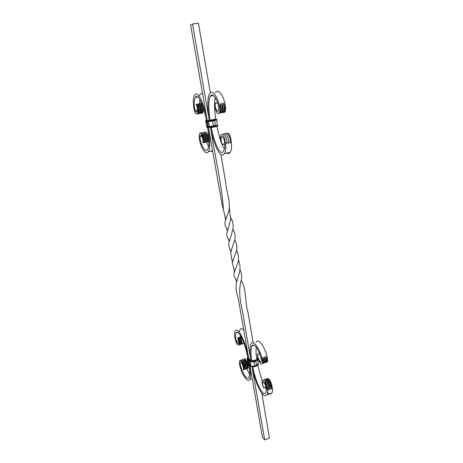 <?xml version="1.0" encoding="UTF-8"?>
<svg xmlns="http://www.w3.org/2000/svg" width="463" height="463" viewBox="0 0 463 463"><rect width="100%" height="100%" fill="white"/><g stroke="black" fill="none" stroke-linecap="round" stroke-linejoin="round"><path stroke-width="0.69" d="M197.429 113.915C198.448 111.919 198.054 108.724 196.248 104.343L197.047 104.192C198.754 107.966 199.148 111.155 198.222 113.765L197.429 113.915C193.847 116.057 191.815 97.635 194.61 95.187C198.077 88.913 205.103 107.173 207.233 120.455L190.571 24.823L192.556 23.983L198.419 23.15L210.358 92.866M252.022 366.846L264.686 439.85L262.475 437.506L249.939 365.567M248.735 358.628L238.329 298.78C236.333 293.177 235.661 287.934 236.315 283.049L239.579 272.082C240.39 267.886 239.996 263.852 238.399 259.986M230.533 249.962L229.804 248.834C228.791 246.918 228.514 244.881 228.982 242.728L232.345 231.269C233.844 226.297 233.306 221.841 230.736 217.894M223.085 207.812L222.443 206.307L208.477 127.585C209.82 136.145 210.688 148.669 208.356 151.627C206.868 153.884 204.906 152.831 202.458 148.467C199.594 142.598 198.65 137.604 199.622 133.477C200.728 131.434 203.992 137.852 203.083 142.882L203.865 142.72C204.883 139.369 201.926 131.295 200.496 133.182M236.373 279.988L235.626 278.946C234.255 277.192 233.722 275.242 234.023 273.089L237.716 263.152C239.006 258.672 238.642 254.332 236.622 250.124M228.901 239.793L228.097 238.624C226.841 236.674 226.511 234.544 227.113 232.241L230.661 219.665L229.399 208.136M264.686 439.85L269.46 438.044L261.786 393.237M253.151 342.782L247.913 312.068C244.753 302.038 246.993 290.758 241.177 280.103M234.081 269.605L232.409 263.077C233.063 260.102 234.214 256.705 235.864 252.891C237.484 248.33 237.108 243.972 234.735 239.817M227.24 229.335L226.546 228.271C225.134 226.181 224.665 223.866 225.151 221.326L228.728 211.331C230.985 201.758 226.494 192.261 225.765 182.931L220.88 154.318M250.917 360.451L244.279 322.173C242.797 308.885 237.484 296.673 240.76 282.123C242.236 277.557 241.946 273.355 239.892 269.512M232.206 259.888L231.662 258.898L230.748 252.989C231.384 249.922 232.501 246.339 234.093 242.242C235.817 237.571 235.383 233.213 232.785 229.168M225.429 218.333L223.49 209.901C221.667 183.423 214.768 155.857 210.52 127.562C212.737 141.342 220.214 160.331 224.347 153.594C227.518 150.88 225.006 131.938 221.054 134.745C219.925 136.822 220.33 140.121 222.263 144.653L223.785 144.196M210.15 120.374C208.761 111.595 207.997 99.111 210.37 96.188C211.637 94.18 213.304 94.718 215.37 97.797C217.818 102.346 218.912 106.305 218.652 109.679L218.293 110.935C216.962 113.024 214.595 106.583 215.33 103.29L215.185 103C214.068 108.903 217.714 115.634 219.092 113.203C220.868 110.009 218.854 101.501 216.209 96.726C213.478 92.125 211.284 91.13 209.635 93.746C206.839 97.433 207.858 111.531 209.288 120.438L192.556 23.983M207.852 120.478L207.146 120.548L206.77 121.144L207.823 127.198L208.46 127.591M205.942 121.595L206.741 126.567M217.517 125.132L213.472 126.11L208.194 126.677L208.72 127.614M207.43 121.607L208.309 126.654M208.124 120.455L207.488 120.548L207.175 121.526L208.321 121.63M206.926 126.625L207.968 126.648M215.405 92.698C217.106 90.082 219.335 91.066 222.095 95.644C224.758 100.402 226.766 108.88 224.931 112.081L224.08 112.243C225.238 110.061 225.087 106.93 223.629 102.844L223.525 104.03C224.306 107.821 224.248 110.605 223.351 112.382L222.379 112.567C223.525 110.385 223.369 107.254 221.916 103.162L221.812 104.36C222.593 108.151 222.541 110.935 221.65 112.712L220.677 112.897C221.812 110.715 221.65 107.578 220.191 103.486L220.087 104.69C220.874 108.481 220.828 111.265 219.942 113.036L219.092 113.203M217.541 102.56L216.545 103.058L215.185 103M230.267 143.09L229.874 142.066M226.257 133.402C227.721 132.117 230.991 138.35 230.343 143.079M228.583 143.443L228.172 142.315M224.578 133.743C226.031 132.453 229.295 138.697 228.658 143.432M224.729 144.138L223.808 144.242M226.893 143.802L226.482 142.662M222.9 134.091C224.335 132.794 227.605 139.045 226.968 143.785M224.931 112.081L223.849 112.532M215.77 119.292C214.386 110.721 214.19 103.457 215.185 97.502M216.979 126.347C218.461 134.056 221.389 144.96 224.405 148.721M226.529 153.126C227.9 154.034 229.069 153.78 230.047 152.373C233.057 149.624 231.228 132.071 227.044 133.275M211.377 127.464C213.663 141.163 220.209 156.992 223.531 151.262C225.059 149.051 225.192 140.96 223.479 138.211C222.622 136.568 221.927 136.163 221.407 137.002C220.718 138.987 221.025 141.446 222.315 144.381L222.263 144.653M217.639 102.855L215.33 103.29M224.723 143.871L222.315 144.381M203.57 132.609C204.987 130.514 208.037 138.674 206.984 142.077L205.474 142.141M205.063 132.256C206.278 130.711 209.363 136.915 208.425 141.776L207.03 141.817M202.013 132.927C203.413 130.815 206.469 138.993 205.427 142.401L203.911 142.465M200.323 103.799L200.901 103.481C202.615 107.225 203.002 110.414 202.047 113.036L202.835 112.885C203.465 111.797 203.546 109.899 203.083 107.19M198.737 104.088L199.316 103.776C201.029 107.526 201.417 110.715 200.473 113.331L201.376 113.163C202.325 110.553 201.937 107.364 200.219 103.608L199.316 103.776M197.724 104.065L198.633 103.897C200.346 107.665 200.739 110.854 199.796 113.464L198.899 113.632C199.825 111.01 199.437 107.827 197.724 104.065L197.145 104.383M212.644 151.523L210.619 151.146M208.541 146.655L206.504 142.176M199.819 99.458L199.599 103.718M202.499 93.26L200.08 94.197L199.24 96.316M200.896 112.058L201.573 112.943M201.92 113.203L202.835 112.885M206.394 120.496C204.183 107.358 198.071 92.178 195.282 97.502C193.823 99.435 193.818 108.087 195.415 110.692C196.109 112.092 196.671 112.451 197.099 111.768C197.724 109.858 197.429 107.474 196.214 104.621L196.248 104.343M207.603 127.481C208.917 135.85 209.606 147.055 207.609 149.416C206.469 151.158 204.976 150.55 203.124 147.599C200.919 143.31 199.889 139.658 200.033 136.637L200.317 135.566C201.405 133.824 203.558 139.82 202.956 142.61L203.083 142.882M207.708 141.632L207.036 141.765M206.145 141.95L205.479 142.089M204.588 142.274L203.917 142.413M201.81 136.278L200.033 136.637M201.029 103.724L200.352 103.851M199.443 104.019L198.766 104.146M197.857 104.314L197.174 104.441M200.901 103.481L201.694 103.33M197.452 110.31L195.415 110.692M204.536 142.581C204.959 139.722 204.432 136.863 202.956 134.01M206.093 142.263C206.527 139.404 206 136.544 204.524 133.697M207.65 141.938C208.09 139.079 207.569 136.232 206.087 133.385M243.075 359.612L243.081 359.606C244.175 357.071 248.307 366.916 246.82 368.681L245.569 368.768M244.406 359.126C245.355 357.037 249.441 365.243 248.11 368.247L246.964 368.299M241.68 360.069L241.698 360.064C242.774 357.529 246.906 367.39 245.425 369.15L244.175 369.231M240.343 360.474C241.46 358.142 245.483 367.9 244.036 369.619L243.214 369.555C244.082 368.068 241.46 361.227 240.447 362.639L240.899 362.488M239.817 337.232L240.39 336.96C241.796 340.16 242.218 342.551 241.645 344.125L242.45 343.864M238.972 337.411L239.782 337.157C241.194 340.369 241.611 342.759 241.044 344.316L240.233 344.576C240.801 343.002 240.384 340.618 238.972 337.411L238.404 337.677M249.58 374.318L246.721 368.716M240.274 335.264L240.442 336.942M243.787 330.2C242.242 328.487 241.026 328.238 240.147 329.453L239.429 331.954M241.929 342.608L242.49 343.789M243.017 343.72L243.914 343.077M248.718 358.536C246.947 346.411 238.619 325.616 235.302 330.97C232.872 332.509 236.298 346.718 238.925 344.999C239.591 343.94 239.168 341.555 237.658 337.828L238.37 337.602C239.776 340.826 240.199 343.216 239.631 344.773L238.925 344.999M247.931 358.35C246.125 346.451 238.804 328.29 236.089 333.001C235.135 335.316 235.268 338.094 236.495 341.341C237.397 343.315 238.08 343.98 238.543 343.355C238.902 342.163 238.59 340.374 237.612 337.984L237.658 337.828M248.972 364.74C249.864 370.811 249.817 375.071 248.851 377.519C247.746 379.093 246.125 378.126 243.995 374.613C241.894 370.956 239.649 364.045 240.338 362.928L240.447 362.639M249.881 365.515C250.859 371.922 250.801 376.604 249.707 379.55C248.394 381.454 246.414 380.187 243.764 375.748C241.275 371.257 238.451 362.865 239.614 360.752C240.482 358.449 244.638 366.794 243.335 369.85M241.159 362.656L240.338 362.928M240.447 337.087L239.84 337.278M239.03 337.533L238.422 337.73M240.39 336.96L241.136 336.723M238.497 340.699L236.495 341.341M244.632 369.416C245.199 367.159 244.505 364.335 242.554 360.943M246.027 368.947C246.594 366.696 245.905 363.872 243.949 360.486M247.416 368.484C247.994 366.227 247.306 363.409 245.344 360.029M257.642 359.873L258.221 363.93L256.525 365.209L254.748 365.805C253.064 366.285 251.785 366.25 250.911 365.695L249.794 364.74L249.065 360.752M248.099 363.148L249.43 364.433L248.423 359.925L248.764 359.369L249.667 359.508M249.655 365.214L249.43 364.433M249.852 365.492L249.794 364.74M248.932 360.613L248.787 360.226L249.545 359.531L250.952 360.48M256.062 342.122C257.509 339.946 259.72 341.127 262.695 345.658C265.507 350.346 268.673 359.485 267.255 361.927L266.503 362.182C267.209 360.943 267.006 358.964 265.901 356.238L265.808 357.332C266.341 359.774 266.358 361.464 265.86 362.402L264.998 362.691C265.693 361.453 265.49 359.467 264.385 356.741L264.292 357.847C264.83 360.283 264.848 361.973 264.35 362.905L263.488 363.195C264.182 361.962 263.974 359.977 262.868 357.245L262.776 358.356C263.308 360.793 263.331 362.483 262.839 363.414L262.087 363.669C261.005 366.378 256.259 357.343 257.833 353.825L259.048 353.79L259.477 353.286M271.318 389.14L271 388.416C270.768 384.221 267.099 377.085 265.988 379.313M266.723 378.96C267.921 377.142 272.209 385.118 271.387 389.117M269.831 389.667L269.507 388.937C269.269 384.736 265.606 377.6 264.512 379.828M265.241 379.469C266.428 377.652 270.716 385.638 269.894 389.643M265.959 387.051L263.632 387.942C262.041 384.099 261.589 381.645 262.284 380.592C264.975 378.381 269.275 393.394 266.549 394.927C262.729 400.304 254.013 379.498 252.057 366.852M268.337 390.193L265.49 381.813M263.76 379.984C264.929 378.155 269.217 386.159 268.401 390.17M267.255 361.927L266.393 362.338M264.882 360.839L264.703 360.55M256.803 359.444C256.114 354.976 255.883 350.844 256.12 347.047M257.833 365.388L262.122 380.985M265.149 387.415L266.237 389.094M267.354 392.161C269.153 394.204 270.577 394.528 271.619 393.128C274.339 391.571 270.282 376.986 267.423 378.751M252.827 366.91C254.812 379.405 262.457 397.497 265.6 392.78C266.584 390.581 266.439 387.884 265.166 384.684C264.078 382.374 263.256 381.581 262.706 382.299C262.342 383.509 262.671 385.338 263.696 387.803L263.632 387.942M251.803 361.013C250.691 354.189 250.709 349.154 251.855 345.907C253.058 344.102 254.853 345.028 257.237 348.685C259.61 352.592 262.081 360.133 261.225 361.354L261.103 361.632C259.876 363.305 256.924 355.862 257.972 354.149L257.833 353.825M250.9 360.376C249.661 353.211 249.69 347.672 250.987 343.76C252.393 341.596 254.569 342.788 257.515 347.348C260.299 352.059 263.459 361.233 262.087 363.669M259.604 353.61L257.972 354.149M265.953 387.01L263.696 387.803M214.601 120.629L215.474 125.71M212.598 121.022L213.472 126.11M208.483 121.613L209.363 126.683M215.741 119.084L208.541 120.548L208.367 121.63L212.639 121.022L207.216 121.601M212.332 120.004L212.662 120.895L207.175 121.526M214.34 119.61L214.601 120.12L207.111 121.144M208.541 120.548L207.488 120.548M209.149 120.449L207.956 120.455M217.523 125.079L209.247 126.706L209.774 127.649L213.559 127.122L208.327 127.504M213.518 126.11L213.646 126.619L208.165 127.203M215.515 125.716L208.101 126.827M209.247 126.706L208.194 126.677M216.429 119.188L216.829 119.529L212.662 120.895L214.647 120.629L212.644 121.022M212.135 120.01L209.01 120.455M217.651 125.126L215.584 125.843L215.648 126.22L213.646 126.619L213.622 127.082L215.555 126.723L213.582 127.117M214.664 120.502L216.892 119.911L214.664 120.502M214.137 119.616L212.158 120.004M215.648 126.22L215.619 126.683L217.859 125.606L215.648 126.22M216.678 120.027L214.653 120.629M215.584 119.17L214.161 119.61M217.257 126.156L215.584 126.717M206.365 120.345L205.798 121.52L206.932 121.624M206.834 121.526L205.589 121.485L206.874 121.601M206.77 121.144L205.526 121.109L205.589 121.485M206.741 120.455L207.181 120.195M206.724 126.521L207.239 127.47M207.823 127.198L206.579 127.122L207.985 127.493M207.76 126.821L206.515 126.746L206.579 127.122M206.104 120.548L207.146 120.548M206.573 120.455L207.615 120.455M206.811 126.648L207.852 126.671M250.911 365.695L250.182 361.667M254.748 365.805L254.042 361.672M256.525 365.209L255.819 361.076M248.324 363.484L247.595 359.514M248.382 364.236L248.22 363.519L249.326 364.468M247.971 362.818L248.133 363.658L249.244 364.607M247.936 363.409L249.297 364.919M248.452 357.245L248.075 358.304L249.464 359.242M248.075 358.304L249.181 359.23M247.462 359.381L247.659 358.443L248.764 359.369M247.728 357.361L247.068 358.599L248.423 359.925M248.492 360.272L247.126 358.906L248.481 360.237M247.994 362.876L248.22 363.519M247.746 357.448L247.659 358.443M254.106 361.644L255.883 361.059L255.831 360.677L257.671 359.097L256.635 358.165M256.577 365.967L256.571 365.249C257.995 364.711 258.551 364.115 258.238 363.467M251.264 366.459L254.905 366.563L254.864 365.99L256.635 365.394L258.47 363.791L258.238 363.403M250.987 366.453L250.778 366.181C251.716 366.783 253.099 366.823 254.916 366.302L256.693 365.706L258.476 363.953M251.768 360.758L250.662 360.469L253.608 360.544L255.263 359.988M250.211 361.644L254.1 361.649L254.048 361.273L255.831 360.677L255.57 360.104C256.988 359.554 257.434 358.981 256.913 358.391M250.061 361.557L249.956 361.481C250.9 362.066 252.283 362.101 254.106 361.586L255.883 360.99L257.671 359.253M248.857 360.579L249.974 361.516C250.923 362.124 252.3 362.17 254.1 361.649L257.434 360.116M249.661 365.226L250.72 365.868C251.664 366.465 253.041 366.505 254.864 365.99L256.571 365.249M248.839 360.538L249.904 361.163C250.848 361.753 252.225 361.788 254.048 361.273L253.793 360.694L255.57 360.104M249.603 364.913L250.807 365.729C251.716 366.308 253.047 366.343 254.795 365.845M248.787 360.226L249.904 361.163L250.246 360.608L253.793 360.694M250.807 365.729L249.69 364.775M250.662 360.469L249.545 359.531M250.246 360.608L249.129 359.67M236.68 281.788L235.626 278.946M238.214 261.213L237.716 263.152M229.243 241.518L228.097 238.624M230.713 218.82L230.661 219.665M234.347 271.746C234.261 269.929 234.006 268.905 233.578 268.679M236.373 251.189L235.864 252.891M227.483 230.881L226.546 228.271M229.318 208.749L228.728 211.331M240.76 282.123L240.963 281.174M231.662 258.898L232.571 262.006M234.093 242.242L234.504 240.795M225.14 217.651L225.568 219.763M239.579 272.082L239.765 270.838M229.804 248.834L230.933 251.889M232.345 231.269L232.611 230.088M222.443 206.307L223.438 209.34M206.753 126.596L205.867 121.613M217.517 125.166L216.667 120.114M216.829 119.529L216.892 119.911M217.795 125.224L217.859 125.606M205.983 120.542L205.526 121.109M223.641 111.786L223.27 112.503M221.939 112.098L221.563 112.833M220.238 112.416L219.861 113.163M213.582 95.604L210.37 96.188M230.047 152.373L224.347 153.594M222.489 136.776L221.407 137.002M201.636 112.573L201.336 113.221M200.062 112.862L199.761 113.522M198.482 113.157L198.181 113.823M197.799 97.045L195.282 97.502M208.356 151.627L212.511 150.747M200.317 135.566L201.081 135.41M241.217 343.87L241.084 344.246M239.811 344.316L239.666 344.704M243.758 343.442L243.052 343.668M237.664 332.509L236.089 333.001M249.707 379.55L252.225 378.688M247.352 359.311L248.162 363.305M247.965 362.795L248.249 364.115L249.354 365.064M247.126 358.906L247.068 358.599M257.191 358.397L256.6 357.922M249.719 365.376L250.836 366.331C251.82 367.014 253.18 367.095 254.905 366.563L256.681 365.967L258.522 364.103L258.238 363.38M255.883 361.059L257.671 359.097M253.568 360.521L255.281 359.954M254.06 345.19L251.855 345.907M271.619 393.128L266.549 394.927M263.32 382.085L262.706 382.299M262.88 363.345L263.019 363.027M264.396 362.824L264.523 362.535"/></g></svg>
